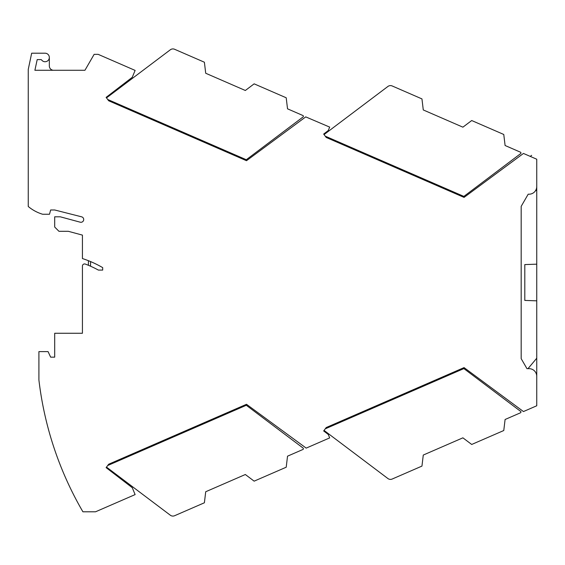 <?xml version="1.0" encoding="UTF-8"?>
<svg xmlns="http://www.w3.org/2000/svg" width="565" height="565" viewBox="0 0 565 565"><rect width="100%" height="100%" fill="white"/><g stroke="black" fill="none" stroke-linecap="round" stroke-linejoin="round"><path stroke-width="0.85" d="M107.696 465.525L106.503 467.114L170.34 515.224A4.266 4.266 14.7 0 0 174.606 515.725L204.389 502.779L205.716 491.741L245.337 474.515L254.144 481.154L286.208 467.22L287.529 456.174L302.882 449.5A0.855 0.855 -165.3 0 0 303.059 448.038L246.305 405.275L107.696 465.525L108.685 464.218L106.114 467.622L132.267 487.694L135.12 494.587L95.549 511.791L82.907 511.791A341.274 341.274 -25.6 0 1 38.914 380.04L38.914 351.607L48.06 351.607L50.645 357.151L54.699 357.151L54.699 333.265L82.426 333.265L82.426 266.073L82.426 328.435M170.34 515.224L166.915 512.639M245.337 474.515L205.716 491.741M177.643 514.404L174.606 515.725M300.629 450.482L287.529 456.174M182.7 432.924L181.951 432.359M169.21 438.786L168.462 438.221M243.162 406.645L242.406 406.073M189.515 429.965L190.511 428.637M161.343 442.204L160.594 441.646M325.256 428.835L324.063 430.424L387.901 478.534A4.266 4.266 14.7 0 0 392.174 479.042L421.956 466.09L423.277 455.051L462.897 437.833L471.704 444.464L503.768 430.53L505.096 419.491L520.45 412.817A0.855 0.855 -165.3 0 0 520.619 411.355L463.872 368.592L325.256 428.835L326.245 427.528L323.674 430.94L328.258 434.45L329.685 437.896L306.188 448.116L246.502 404.293L108.685 464.218M387.901 478.534L384.475 475.949M462.897 437.833L423.277 455.051M395.203 477.722L392.174 479.042M518.19 413.799L505.096 419.491M400.26 396.235L399.512 395.677M386.771 402.096L386.029 401.538M460.722 369.955L459.966 369.383M407.075 393.275L408.071 391.948M378.91 405.522L378.162 404.957M387.901 86.466A4.266 4.266 160.4 0 1 392.174 85.958L421.956 98.91L423.277 109.949L462.897 127.167L471.704 120.536L503.768 134.47L505.096 145.509L520.45 152.183A0.855 0.855 -19.6 0 1 520.619 153.645L463.872 196.408L325.256 136.165L324.063 134.576L387.901 86.466M423.277 109.949L462.897 127.167M505.096 145.509L518.19 151.201M400.26 168.766L399.512 169.323M386.771 162.904L386.029 163.462M408.071 173.052L407.075 171.725M459.966 195.617L460.722 195.045M378.162 160.043L378.91 159.478M326.245 427.528L464.063 367.603L523.458 411.553L536.75 405.776L536.75 376.354A7.677 7.677 24.4 0 0 529.073 368.67L526.968 368.67L521.177 358.648L521.177 206.352L528.197 194.198L529.073 194.198A7.677 7.677 -125.1 0 0 536.75 186.514L536.75 159.224L523.458 153.447L464.063 197.397L326.245 137.472L325.256 136.165M170.34 49.777A4.266 4.266 160.4 0 1 174.606 49.275L204.389 62.221L205.716 73.259L245.337 90.485L254.144 83.846L286.208 97.78L287.529 108.826L302.882 115.5A0.855 0.855 -19.6 0 1 303.059 116.962L246.305 159.726L107.696 99.475L106.503 97.886L170.34 49.777M205.716 73.259L245.337 90.485M287.529 108.826L300.629 114.518M182.7 132.076L181.951 132.641M169.21 126.214L168.462 126.779M190.511 136.363L189.515 135.035M242.406 158.927L243.162 158.355M160.594 123.354L161.343 122.796M326.245 137.472L323.674 134.06L328.258 130.55L329.685 127.104L305.729 116.884L246.502 160.707L108.685 100.782L107.696 99.475M108.685 100.782L106.114 97.378L132.267 77.306L135.12 70.413L98.162 54.346L94.143 54.346L84.948 70.272L34.889 70.272L37.205 59.608L40.913 59.608A0.855 0.855 154.4 0 1 41.605 59.961A4.266 4.266 154.4 0 0 48.865 59.417A4.266 4.266 154.4 0 0 45.073 53.209L31.661 53.209L28.25 69.417L28.25 206.493A40.525 40.525 -25.6 0 0 42.636 214.248L49.501 214.248L50.645 209.982L54.699 209.982L81.621 216.826A2.776 2.776 154.4 0 1 83.62 220.216A2.776 2.776 154.4 0 1 80.209 222.193L60.278 216.805L54.699 216.805L54.699 227.045L58.965 231.311L68.351 231.311L82.426 235.111L82.426 258.551A103.663 103.663 -25.6 0 1 102.689 267.626L102.689 270.084L98.381 270.084A99.398 99.398 -25.6 0 0 85.308 264.074A2.133 2.133 -25.6 0 0 82.426 266.073M54.699 357.151L50.645 357.151M535.585 190.582L536.75 190.582L536.75 186.514M536.75 190.582L536.75 264.166L524.807 264.582L524.807 300.418L536.75 300.834L536.75 264.166M536.75 300.834L536.75 376.354M527.978 368.67L536.75 358.217M53.604 70.272A4.266 4.266 154.4 0 1 49.339 66.006L49.339 57.475M88.401 260.698L88.401 265.296M90.534 266.207L90.534 261.983L91.516 261.983M531.644 155.34L530.26 156.399"/></g></svg>
